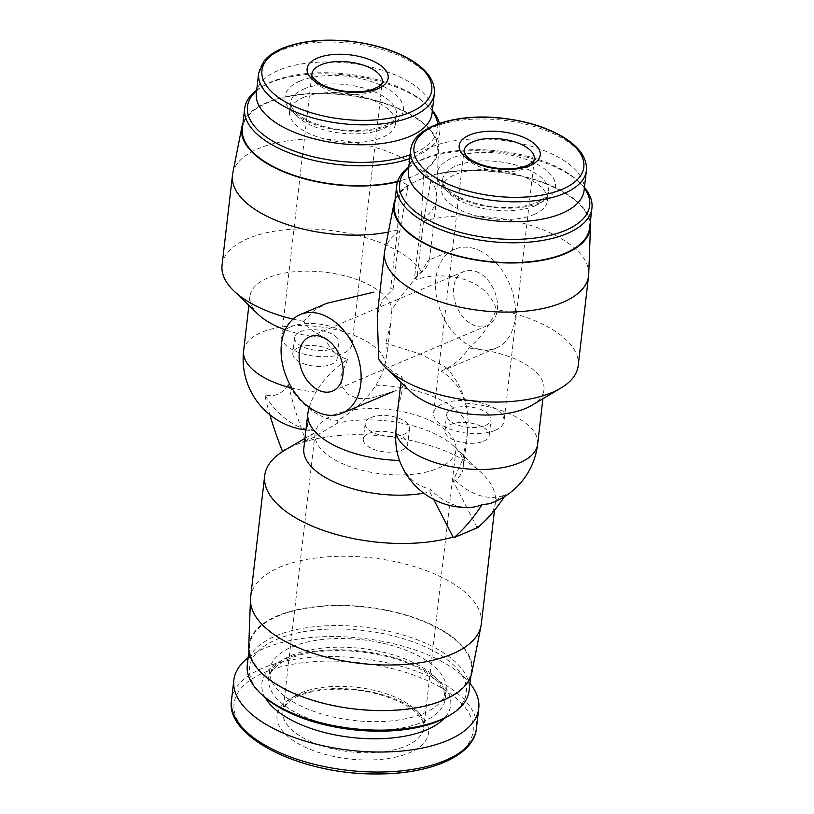 <?xml version="1.0" encoding="UTF-8"?>
<svg xmlns="http://www.w3.org/2000/svg" width="814" height="814" viewBox="0 0 814 814"><rect width="100%" height="100%" fill="white"/><g stroke="black" fill="none" stroke-linecap="round" stroke-linejoin="round"><path stroke-width="0.61" stroke-dasharray="4.07 3.05" d="M399.481 460.419C405.708 476.312 415.923 485.897 430.138 489.153L429.823 491.91A80.393 36.752 -173.4 0 1 423.728 493.162M303.826 448.29A80.393 36.752 -173.4 0 1 313.807 433.19L314.123 430.433L312.556 430.494L307.529 426.485L307.631 415.466M489.306 503.764L505.738 494.617A69.19 47.894 67.1 0 1 453.897 479.11L463.034 458.872L467.612 431.593A53.866 35.592 -80.5 0 0 468.091 424.074A80.393 80.393 0 0 0 445.95 367.389M453.897 479.11L453.571 481.868L476.831 527.055A116.117 53.083 -173.4 0 1 465.974 532.59A116.117 53.083 -173.4 0 1 453.083 537.098M537.637 444.241A71.459 32.662 6.6 0 0 465.323 403.072C460.836 388.665 452.757 378.022 441.096 371.133L444.495 369.922L445.95 367.399L421.235 354.365L385.877 343.182L387.515 350.854L385.409 362.627A53.866 22.385 131.1 0 1 375.926 385.185C366.178 399.827 353.49 411.558 337.871 420.39L337.556 423.148A80.393 36.752 -173.4 0 1 454.365 446.693A80.393 36.752 -173.4 0 1 463.553 466.768A80.393 36.752 -173.4 0 1 453.571 481.868M304.985 438.329L313.807 433.19M429.823 491.91L433.72 499.45M232.723 173.545A102.727 46.958 -173.4 0 1 339.906 140.384A102.727 46.958 -173.4 0 1 436.68 197.151A102.727 46.958 -173.4 0 1 436.548 198.83A102.727 46.958 -173.4 0 1 421.255 219.892L414.489 278.317L425.193 269.129L429.273 261.721L428.113 260.449L421.54 271.662C410.175 284.127 400.295 296.744 391.91 309.534L390.628 323.402L385.877 343.182M414.489 278.317A53.592 37.098 67.1 0 1 415.649 278.876A53.592 37.098 67.1 0 1 416.809 279.487L423.565 221.062L431.868 175.142L423.911 171.113L421.255 219.892M480.962 251.251A53.592 37.098 -112.9 0 0 454.599 249.247A53.592 37.098 -112.9 0 0 441.32 313.054A53.592 37.098 -112.9 0 0 496.367 347.965A53.592 37.098 -112.9 0 0 514.682 301.587A53.592 37.098 -112.9 0 0 480.962 251.251M441.096 371.133C453.083 365.954 462.291 358.374 468.722 348.412C481.094 337.668 490.293 324.705 496.326 309.524C486.08 275.865 441.351 271.093 416.809 279.487M393.06 289.53L399.816 231.115L408.119 185.185L400.162 181.156L397.497 229.935L390.74 288.359A53.592 37.098 67.1 0 1 391.9 288.929A53.592 37.098 67.1 0 1 393.06 289.53L382.193 300.101L377.238 315.069M309.228 407.346A53.866 22.385 131.1 0 1 315.934 392.022C323.565 379.263 334.127 368.376 347.629 359.361C336.66 356.094 329.161 348.901 325.142 337.779C314.56 333.028 307.488 327.574 303.917 321.418L313.583 310.877L326.719 303.347M347.629 359.361L340.618 376.78L341.829 386.141L347.456 394.007L357.265 398.412L369.444 398.646L393.884 391.341L402.859 387.311L397.537 411.375M378.714 359.279C387.617 368.121 395.36 373.921 401.953 376.658L400.793 383.923L402.859 387.311M478.5 272.558A29.477 20.401 -112.9 0 0 464 271.459A29.477 20.401 -112.9 0 0 456.695 306.552A29.477 20.401 -112.9 0 0 486.965 325.753A29.477 20.401 -112.9 0 0 497.039 300.244A29.477 20.401 -112.9 0 0 478.5 272.558M401.953 376.658A71.459 32.662 6.6 0 0 410.134 391.198M531.918 405.291A71.459 32.662 6.6 0 0 543.935 389.784A71.459 32.662 6.6 0 0 468.722 348.412M578.194 365.761A102.727 46.958 6.6 0 0 496.326 309.524M399.816 231.115A102.727 46.958 6.6 0 0 384.778 250.508M588.726 274.104A102.727 46.958 6.6 0 0 532.081 225.875A102.727 46.958 6.6 0 0 423.565 221.062M465.323 403.072A53.866 35.592 -80.5 0 1 468.091 424.074M469.973 507.407A69.19 47.894 67.1 0 1 430.138 489.153M408.119 185.185A98.972 45.238 6.6 0 0 395.055 199.929M590.272 222.517A98.972 45.238 6.6 0 0 532.437 178.836A98.972 45.238 6.6 0 0 431.868 175.142M400.162 181.156A98.972 45.238 -173.4 0 1 397.486 181.837M243.01 122.975A98.972 45.238 -173.4 0 1 349.338 95.248A98.972 45.238 -173.4 0 1 438.431 149.42A98.972 45.238 -173.4 0 1 423.911 171.113M589.641 227.92A98.26 44.912 6.6 0 0 497.201 172.008A98.26 44.912 6.6 0 0 394.434 205.332M242.379 128.378A98.26 44.912 -173.4 0 1 267.267 102.869A98.26 44.912 -173.4 0 1 377.36 101.363A98.26 44.912 -173.4 0 1 437.596 150.966A98.26 44.912 -173.4 0 1 397.629 181.4M584.432 187.485A98.26 44.912 6.6 0 0 580.718 183.526A98.26 44.912 6.6 0 0 413.258 164.143A98.26 44.912 6.6 0 0 408.74 167.155M584.371 188.044A95.726 43.763 6.6 0 0 578.754 181.634A95.726 43.763 6.6 0 0 415.608 162.749A95.726 43.763 6.6 0 0 408.679 167.715M534.045 214.499A53.307 24.369 6.6 0 0 547.547 200.661A53.307 24.369 6.6 0 0 497.395 170.33A53.307 24.369 6.6 0 0 441.636 188.4A53.307 24.369 6.6 0 0 474.318 215.313A53.307 24.369 6.6 0 0 534.045 214.499M584.086 190.486A88.431 40.425 6.6 0 0 500.885 140.171A88.431 40.425 6.6 0 0 408.394 170.157M325.142 337.779A71.459 32.662 -173.4 0 1 285.266 329.772M258.079 314.245A71.459 32.662 -173.4 0 1 249.918 296.398A71.459 32.662 -173.4 0 1 321.092 271.795A71.459 32.662 -173.4 0 1 391.91 309.534M303.917 321.418A102.727 46.958 -173.4 0 1 293.02 319.119M222.059 265.181A102.727 46.958 -173.4 0 1 311.192 228.988A102.727 46.958 -173.4 0 1 421.54 271.662M397.497 229.935A102.727 46.958 -173.4 0 1 388.4 232.051M256.339 93.203A88.431 40.425 -173.4 0 1 278.744 70.238A88.431 40.425 -173.4 0 1 377.818 68.885A88.431 40.425 -173.4 0 1 432.031 113.533M303.093 97.609A53.307 24.369 -173.4 0 1 362.82 96.785A53.307 24.369 -173.4 0 1 395.502 123.697A53.307 24.369 -173.4 0 1 339.743 141.778A53.307 24.369 -173.4 0 1 289.591 111.447A53.307 24.369 -173.4 0 1 303.093 97.609M256.624 90.761A95.726 43.763 -173.4 0 1 263.553 85.796A95.726 43.763 -173.4 0 1 271.693 81.715A95.726 43.763 -173.4 0 1 426.709 104.67A95.726 43.763 -173.4 0 1 432.315 111.091M437.647 124.023A95.726 43.763 -173.4 0 1 410.185 154.711M256.695 90.191A98.26 44.912 -173.4 0 1 261.213 87.19A98.26 44.912 -173.4 0 1 269.566 82.997A98.26 44.912 -173.4 0 1 428.673 106.563A98.26 44.912 -173.4 0 1 432.387 110.521M439.367 123.402A98.26 44.912 -173.4 0 1 439.896 131.095A98.26 44.912 -173.4 0 1 409.727 158.638M337.871 420.39A69.19 47.894 67.1 0 1 288.38 384.605C281.909 394.23 273.992 397.578 264.621 394.658A69.19 47.894 67.1 0 0 314.123 430.433M283.241 451.139A116.117 53.083 -173.4 0 1 294.098 445.594A116.117 53.083 -173.4 0 1 306.99 441.096A116.117 53.083 -173.4 0 1 482.122 473.443A116.117 53.083 -173.4 0 1 495.39 502.442A116.117 53.083 -173.4 0 1 489.855 515.669M483.862 521.957A116.117 53.083 -173.4 0 1 476.831 527.055L477.849 527.574M288.38 384.605A267.979 185.49 67.1 0 0 305.972 440.578L306.99 441.096L337.556 423.148M250.62 597.283A116.117 53.083 -173.4 0 1 280.036 567.134A116.117 53.083 -173.4 0 1 410.134 565.364A116.117 53.083 -173.4 0 1 481.328 623.982M248.728 646.916A112.373 51.363 -173.4 0 1 277.33 615.893A112.373 51.363 -173.4 0 1 405.077 614.702A112.373 51.363 -173.4 0 1 471.835 672.73M277.859 616.157A111.66 51.038 -173.4 0 1 402.961 614.448A111.66 51.038 -173.4 0 1 471.408 670.817A111.66 51.038 -173.4 0 1 354.629 708.689A111.66 51.038 -173.4 0 1 249.583 645.156A111.66 51.038 -173.4 0 1 277.859 616.157M247.283 665.018A111.66 51.038 -173.4 0 1 275.559 636.029A111.66 51.038 -173.4 0 1 400.661 634.32A111.66 51.038 -173.4 0 1 469.108 690.679M261.996 694.79A109.127 49.878 -173.4 0 1 277.167 639.204A109.127 49.878 -173.4 0 1 424.684 646.631A109.127 49.878 -173.4 0 1 447.985 716.31M292.236 646.835A88.767 40.578 -173.4 0 1 391.697 645.471A88.767 40.578 -173.4 0 1 446.123 690.282A88.767 40.578 -173.4 0 1 353.276 720.39A88.767 40.578 -173.4 0 1 269.76 669.881A88.767 40.578 -173.4 0 1 292.236 646.835M248.117 657.743A123.27 56.349 -173.4 0 1 265.069 648.117A123.27 56.349 -173.4 0 1 469.953 683.404M296.377 695.705A76.262 34.86 -173.4 0 1 424.949 719.993A76.262 34.86 -173.4 0 1 337.149 757.132A76.262 34.86 -173.4 0 1 296.377 695.705M505.738 494.617A267.979 185.49 67.1 0 1 504.385 496.713M269.872 414.794A267.979 185.49 67.1 0 1 264.621 394.658M305.972 440.578L282.224 450.62M483.547 441.239A22.334 10.206 6.6 0 0 489.204 435.439A22.334 10.206 6.6 0 0 468.192 422.731A22.334 10.206 6.6 0 0 444.831 430.301A22.334 10.206 6.6 0 0 458.526 441.575A22.334 10.206 6.6 0 0 483.547 441.239M485.368 425.447A22.334 10.206 6.6 0 0 491.025 419.658A22.334 10.206 6.6 0 0 470.014 406.949A22.334 10.206 6.6 0 0 446.662 414.519A22.334 10.206 6.6 0 0 460.348 425.793A22.334 10.206 6.6 0 0 485.368 425.447M495.075 430.362A35.44 16.199 6.6 0 0 504.049 421.164A35.44 16.199 6.6 0 0 470.706 400.997A35.44 16.199 6.6 0 0 433.638 413.013A35.44 16.199 6.6 0 0 455.362 430.901A35.44 16.199 6.6 0 0 495.075 430.362M290.567 326.852A35.44 16.199 -173.4 0 1 330.27 326.312A35.44 16.199 -173.4 0 1 352.004 344.2A35.44 16.199 -173.4 0 1 314.937 356.227A35.44 16.199 -173.4 0 1 281.583 336.05A35.44 16.199 -173.4 0 1 290.567 326.852M300.264 331.766A22.334 10.206 -173.4 0 1 325.285 331.42A22.334 10.206 -173.4 0 1 338.98 342.694A22.334 10.206 -173.4 0 1 315.618 350.264A22.334 10.206 -173.4 0 1 294.607 337.566A22.334 10.206 -173.4 0 1 300.264 331.766M298.443 347.547A22.334 10.206 -173.4 0 1 323.463 347.202A22.334 10.206 -173.4 0 1 337.149 358.475A22.334 10.206 -173.4 0 1 313.797 366.056A22.334 10.206 -173.4 0 1 292.786 353.347A22.334 10.206 -173.4 0 1 298.443 347.547M370.818 417.592A22.334 10.206 -173.4 0 1 395.838 417.256A22.334 10.206 -173.4 0 1 409.523 428.53A22.334 10.206 -173.4 0 1 386.172 436.101A22.334 10.206 -173.4 0 1 365.16 423.392A22.334 10.206 -173.4 0 1 370.818 417.592M368.986 433.374A22.334 10.206 -173.4 0 1 394.007 433.038A22.334 10.206 -173.4 0 1 407.702 444.312A22.334 10.206 -173.4 0 1 384.34 451.882A22.334 10.206 -173.4 0 1 363.329 439.173A22.334 10.206 -173.4 0 1 368.986 433.374M333.038 415.181A70.91 32.407 -173.4 0 1 397.619 410.744A70.91 32.407 -173.4 0 1 455.952 449.898A70.91 32.407 -173.4 0 1 381.786 473.941A70.91 32.407 -173.4 0 1 315.079 433.597A70.91 32.407 -173.4 0 1 333.038 415.181M375.926 385.185A80.393 36.752 -173.4 0 1 467.612 431.593M535.052 205.82A53.307 24.369 6.6 0 0 548.555 191.972A53.307 24.369 6.6 0 0 498.402 161.64A53.307 24.369 6.6 0 0 442.643 179.721A53.307 24.369 6.6 0 0 475.325 206.634A53.307 24.369 6.6 0 0 535.052 205.82M540.323 202.635A59.564 27.228 6.6 0 0 508.485 154.66A59.564 27.228 6.6 0 0 439.916 183.679A59.564 27.228 6.6 0 0 540.323 202.635M586.385 170.564A88.431 40.425 6.6 0 0 503.194 120.248A88.431 40.425 6.6 0 0 410.694 150.244M315.934 392.022A71.459 32.662 -173.4 0 1 291.921 388.115M243.62 350.854A71.459 32.662 -173.4 0 1 313.339 326.119A71.459 32.662 -173.4 0 1 385.409 362.627M258.649 73.28A88.431 40.425 -173.4 0 1 281.044 50.326A88.431 40.425 -173.4 0 1 380.128 48.972A88.431 40.425 -173.4 0 1 434.34 93.61M300.112 81.054A59.564 27.228 -173.4 0 1 400.519 100.02A59.564 27.228 -173.4 0 1 331.939 129.029A59.564 27.228 -173.4 0 1 300.112 81.054M304.1 88.919A53.307 24.369 -173.4 0 1 363.827 88.105A53.307 24.369 -173.4 0 1 396.51 115.018A53.307 24.369 -173.4 0 1 340.751 133.099A53.307 24.369 -173.4 0 1 290.598 102.768A53.307 24.369 -173.4 0 1 304.1 88.919M291.239 655.514A88.767 40.578 -173.4 0 1 390.689 654.151A88.767 40.578 -173.4 0 1 445.116 698.972A88.767 40.578 -173.4 0 1 352.269 729.069A88.767 40.578 -173.4 0 1 268.752 678.561A88.767 40.578 -173.4 0 1 291.239 655.514M265.262 697.73A95.024 43.437 -173.4 0 1 285.968 658.689A95.024 43.437 -173.4 0 1 406.105 661.721A95.024 43.437 -173.4 0 1 444.139 718.436M231.522 700.142A123.27 56.349 -173.4 0 1 262.749 668.131A123.27 56.349 -173.4 0 1 400.854 666.249A123.27 56.349 -173.4 0 1 476.424 728.479M264.57 672.344A120.319 54.996 -173.4 0 1 467.399 710.653A120.319 54.996 -173.4 0 1 328.887 769.25A120.319 54.996 -173.4 0 1 264.57 672.344M433.638 413.013L463.949 150.997A35.44 16.199 6.6 0 0 485.683 168.885A35.44 16.199 6.6 0 0 525.396 168.345A35.44 16.199 6.6 0 0 534.371 159.147L504.049 421.164M352.004 344.2L382.315 82.183A35.44 16.199 -173.4 0 1 345.248 94.21A35.44 16.199 -173.4 0 1 311.904 74.043L281.583 336.05M300.895 692.979A70.91 32.407 -173.4 0 1 380.342 691.9A70.91 32.407 -173.4 0 1 423.809 727.696A70.91 32.407 -173.4 0 1 349.644 751.739A70.91 32.407 -173.4 0 1 282.936 711.395A70.91 32.407 -173.4 0 1 300.895 692.979M467.348 433.943L463.553 466.768M454.599 249.247L428.113 260.449M496.367 347.965L444.485 369.912M542.897 398.758L543.935 389.784M415.608 162.749L413.258 164.143M578.754 181.634L580.718 183.526M547.547 200.661L548.555 191.972C547.954 192.399 550.59 195.584 537.24 202.401C529.955 205.474 520.634 207.173 509.299 207.478C479.782 208.201 451.872 196.459 445.828 187.515C443.213 184.096 442.155 181.502 442.643 179.721L441.636 188.4M249.918 296.398L248.881 305.372M390.669 323.402L387.495 350.854M438.431 149.42L436.68 197.151M436.548 198.83L429.273 261.721M395.502 123.697L396.51 115.018C396.571 116.86 394.953 119.139 391.636 121.876C385.063 126.781 374.135 129.65 358.852 130.474C343.61 130.861 329.192 128.663 315.618 123.85C305.169 119.882 297.924 115.486 293.874 110.684L291.127 106.319L290.598 102.768L289.591 111.447M263.553 85.796L261.213 87.19M426.709 104.67L428.673 106.563M439.896 131.095L437.596 150.966M305.942 430.006A71.459 71.459 0 0 0 312.556 430.504M454.365 446.693L482.122 473.443M495.39 502.442L494.485 510.256M249.583 645.156L248.911 650.915M471.408 670.817L470.746 676.576M269.76 669.881L268.752 678.561C267.47 675.712 275.732 663.583 289.041 658.933C321.601 643.752 391.524 650.101 424.298 671.53C430.748 675.508 435.714 679.568 439.194 683.719L444.068 691.615L445.116 698.972L446.123 690.282M464 271.459L309.625 336.762M486.965 325.753L332.6 391.056M489.204 435.439L491.025 419.658M444.831 430.301L446.662 414.519M294.607 337.566L292.786 353.347M338.98 342.694L337.149 358.475M365.16 423.392L363.329 439.173M409.523 428.53L407.702 444.312M315.079 433.597L282.936 711.395C281.919 709.228 288.359 699.664 299.013 695.909C317.633 687.657 351.953 686.833 379.456 694.566C398.728 700.111 412.016 707.234 419.332 715.944C422.914 720.563 424.409 724.48 423.809 727.696L455.952 449.898"/><path stroke-width="1.22" d="M423.728 493.162A80.393 36.752 -173.4 0 1 341.911 485.215A80.393 36.752 -173.4 0 1 303.826 448.29L307.804 414.011A53.866 22.385 131.1 0 1 309.228 407.346M433.72 499.45L453.083 537.098A116.117 53.083 -173.4 0 1 327.767 531.908A116.117 53.083 -173.4 0 1 264.682 475.752A116.117 53.083 -173.4 0 1 283.241 451.139L304.985 438.329M326.597 316.554A53.592 37.098 -112.9 0 0 300.234 314.55A53.592 37.098 -112.9 0 0 286.945 378.368A53.592 37.098 -112.9 0 0 341.992 413.268A53.592 37.098 -112.9 0 0 360.307 366.89A53.592 37.098 -112.9 0 0 326.597 316.554M300.234 314.55L326.719 303.347L373.911 292.145M395.055 199.929A98.972 45.238 6.6 0 0 393.966 203.642L384.778 250.508A102.727 46.958 6.6 0 0 384.513 252.177L377.238 315.069L378.714 359.279A102.727 46.958 6.6 0 0 385.836 367.796A102.727 46.958 6.6 0 0 560.907 388.054A102.727 46.958 6.6 0 0 578.194 365.761L588.603 275.783A102.727 46.958 6.6 0 0 588.726 274.104L590.486 226.384A98.972 45.238 6.6 0 0 590.272 222.517M324.125 337.861A29.477 20.401 -112.9 0 0 309.625 336.762A29.477 20.401 -112.9 0 0 302.32 371.856A29.477 20.401 -112.9 0 0 332.6 391.056A29.477 20.401 -112.9 0 0 342.674 365.547A29.477 20.401 -112.9 0 0 324.125 337.861M397.537 411.375L395.848 432.468A71.459 32.662 6.6 0 0 467.918 468.976A71.459 32.662 6.6 0 0 537.637 444.241L542.897 398.758M385.836 367.796L410.134 391.198A71.459 32.662 6.6 0 0 531.918 405.291L560.907 388.054M384.513 252.177A102.727 46.958 6.6 0 0 481.166 310.622A102.727 46.958 6.6 0 0 588.603 275.783M307.804 414.011A80.393 36.752 -173.4 0 0 399.481 460.419A53.866 35.592 -80.5 0 1 399.257 459.788A53.866 35.592 -80.5 0 1 395.848 432.468M489.306 503.764L481.98 504.67A69.19 47.894 67.1 0 1 469.973 507.407A71.459 71.459 0 0 1 399.257 459.788M393.966 203.642A98.972 45.238 6.6 0 0 486.843 261.569A98.972 45.238 6.6 0 0 590.486 226.384M397.486 181.837A98.972 45.238 -173.4 0 1 291.239 174.735A98.972 45.238 -173.4 0 1 241.921 126.689A98.972 45.238 -173.4 0 1 243.01 122.975M408.74 167.155A98.26 44.912 6.6 0 0 396.733 185.47L394.434 205.332A98.26 44.912 6.6 0 0 454.67 254.935A98.26 44.912 6.6 0 0 564.753 253.439A98.26 44.912 6.6 0 0 589.641 227.92L591.941 208.058A98.26 44.912 6.6 0 0 584.432 187.485M397.629 181.4A98.26 44.912 -173.4 0 1 293.427 175.122A98.26 44.912 -173.4 0 1 242.379 128.378L244.678 108.516A98.26 44.912 -173.4 0 1 256.695 90.191M396.733 185.47A98.26 44.912 6.6 0 0 456.969 235.073A98.26 44.912 6.6 0 0 567.053 233.567A98.26 44.912 6.6 0 0 591.941 208.058M408.679 167.715A95.726 43.763 6.6 0 0 441.707 226.282A95.726 43.763 6.6 0 0 565.445 230.393A95.726 43.763 6.6 0 0 584.371 188.044M410.694 150.244L408.394 170.157A88.431 40.425 6.6 0 0 462.606 214.804A88.431 40.425 6.6 0 0 561.691 213.451A88.431 40.425 6.6 0 0 584.086 190.486L586.385 170.564C587.372 157.438 578.479 145.584 559.737 135.032C543.772 126.424 524.776 120.838 502.757 118.244C455.871 112.525 412.271 127.015 410.694 150.244A88.431 40.425 6.6 0 0 464.916 194.882A88.431 40.425 6.6 0 0 563.99 193.529A88.431 40.425 6.6 0 0 586.385 170.564M529.904 165.618A40.802 18.651 6.6 0 0 508.099 132.753A40.802 18.651 6.6 0 0 461.121 152.625A40.802 18.651 6.6 0 0 529.904 165.618M285.266 329.772A71.459 32.662 -173.4 0 1 258.079 314.245L233.791 290.832A102.727 46.958 -173.4 0 1 222.059 265.181L232.468 175.214A102.727 46.958 -173.4 0 1 232.723 173.545L241.921 126.689M293.02 319.119A102.727 46.958 -173.4 0 1 233.791 290.832M388.4 232.051A102.727 46.958 -173.4 0 1 282.489 222.904A102.727 46.958 -173.4 0 1 232.468 175.214M317.46 58.089A40.802 18.651 -173.4 0 1 386.243 71.083A40.802 18.651 -173.4 0 1 339.265 90.954A40.802 18.651 -173.4 0 1 317.46 58.089M434.34 93.61L432.031 113.533A88.431 40.425 -173.4 0 1 339.54 143.518A88.431 40.425 -173.4 0 1 256.339 93.203L258.649 73.28A88.431 40.425 -173.4 0 0 341.849 123.596A88.431 40.425 -173.4 0 0 434.34 93.61C435.317 80.474 426.434 68.63 407.682 58.069C391.717 49.471 372.72 43.875 350.702 41.29C323.758 38.502 300.956 40.863 282.295 48.372C274.176 51.811 268.05 56.095 263.909 61.213L258.649 73.28M432.315 111.091A95.726 43.763 -173.4 0 1 437.647 124.023M410.185 154.711A95.726 43.763 -173.4 0 1 287.729 148.535A95.726 43.763 -173.4 0 1 256.624 90.761M432.387 110.521A98.26 44.912 -173.4 0 1 439.367 123.402M409.727 158.638A98.26 44.912 -173.4 0 1 301.445 157.092A98.26 44.912 -173.4 0 1 244.678 108.516M489.855 515.669A116.117 53.083 -173.4 0 1 483.862 521.957M494.485 510.256L481.328 623.982A116.117 53.083 -173.4 0 1 481.033 625.864A116.117 53.083 -173.4 0 1 359.869 663.359A116.117 53.083 -173.4 0 1 250.478 599.185A116.117 53.083 -173.4 0 1 250.62 597.283L264.682 475.752M481.033 625.864L471.835 672.73A112.373 51.363 -173.4 0 1 354.589 709.014A112.373 51.363 -173.4 0 1 248.728 646.916L250.478 599.185M470.746 676.576L469.108 690.679A111.66 51.038 -173.4 0 1 450.325 714.916A111.66 51.038 -173.4 0 1 260.032 692.897A111.66 51.038 -173.4 0 1 247.283 665.018L248.911 650.915M450.325 714.916L447.985 716.31A109.127 49.878 -173.4 0 1 261.996 694.79L260.032 692.897M469.953 683.404A123.27 56.349 -173.4 0 1 478.744 708.455A123.27 56.349 -173.4 0 1 349.817 750.264A123.27 56.349 -173.4 0 1 233.842 680.117A123.27 56.349 -173.4 0 1 248.117 657.743M504.385 496.713A267.979 185.49 67.1 0 1 477.849 527.574L454.1 537.616L453.083 537.098M481.98 504.67A267.979 185.49 67.1 0 1 454.1 537.616M283.241 451.139L282.224 450.62A267.979 185.49 67.1 0 1 269.872 414.794M562.169 189.316A85.48 39.072 6.6 0 0 516.473 120.472A85.48 39.072 6.6 0 0 418.07 162.098A85.48 39.072 6.6 0 0 562.169 189.316M291.921 388.115A71.459 32.662 -173.4 0 1 243.62 350.854A71.459 71.459 0 0 0 305.942 430.006M283.587 48.321A85.48 39.072 -173.4 0 1 427.686 75.529A85.48 39.072 -173.4 0 1 329.283 117.165A85.48 39.072 -173.4 0 1 283.587 48.321M444.139 718.436A95.024 43.437 -173.4 0 1 351.302 737.433A95.024 43.437 -173.4 0 1 265.262 697.73M478.744 708.455L476.424 728.479A123.27 56.349 -173.4 0 1 347.497 770.278A123.27 56.349 -173.4 0 1 231.522 700.142L233.842 680.117M534.371 159.147A35.44 16.199 6.6 0 0 501.027 138.98A35.44 16.199 6.6 0 0 463.949 150.997L466.168 155.84C468.233 158.231 471.815 160.592 476.923 162.922C486.355 166.931 496.896 168.895 508.526 168.813C516.229 168.59 522.486 167.46 527.269 165.415C536.467 160.439 533.475 159.971 534.371 159.147M320.879 64.835A35.44 16.199 -173.4 0 1 360.592 64.296A35.44 16.199 -173.4 0 1 382.315 82.183C382.743 82.794 381.613 84.229 378.937 86.477L372.313 89.52C364.601 91.901 355.331 92.45 344.526 91.188C334.401 89.774 326.119 87.149 319.688 83.303L314.194 78.968C312.169 76.455 311.406 74.817 311.904 74.043A35.44 16.199 -173.4 0 1 320.879 64.835M393.874 391.32L341.992 413.268M397.568 411.385L400.742 383.913M489.316 503.795A71.459 71.459 0 0 0 537.637 444.241M248.881 305.372L243.62 350.854M476.424 728.479C474.023 755.484 430.647 774.409 376.556 773.941C301.831 774.826 224.857 737.169 231.522 700.142"/></g></svg>
